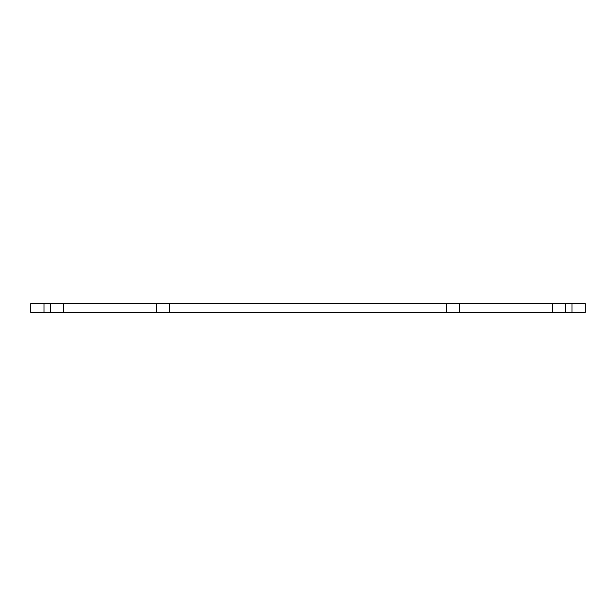 <?xml version="1.0" encoding="UTF-8"?>
<svg xmlns="http://www.w3.org/2000/svg" width="616" height="616" viewBox="0 0 616 616"><rect width="100%" height="100%" fill="white"/><g stroke="black" fill="none" stroke-linecap="round" stroke-linejoin="round"><path stroke-width="0.46" stroke-dasharray="3.08 2.31" d="M156.556 312.397L156.556 303.603M63.494 312.397L63.494 303.603M43.998 312.397L30.8 312.397L30.8 303.603L585.2 303.603L585.2 312.397L43.998 312.397L43.998 303.603M552.506 312.397L552.506 303.603M459.444 312.397L459.444 303.603M572.002 312.397L572.002 303.603M156.641 312.397L156.641 303.603M63.363 312.397L63.363 303.603M552.637 312.397L552.637 303.603M459.359 312.397L459.359 303.603"/><path stroke-width="0.92" d="M63.494 303.603L63.494 312.397L156.556 312.397L156.556 303.603L30.8 303.603L30.8 312.397L43.998 312.397L43.998 303.603M63.494 312.397L43.998 312.397M552.506 303.603L552.506 312.397L585.2 312.397L585.2 303.603L156.556 303.603M552.506 312.397L459.444 312.397L459.444 303.603M459.444 312.397L156.556 312.397M50.289 312.397L50.289 303.603M572.002 312.397L572.002 303.603M565.711 312.397L565.711 303.603M446.238 312.397L446.238 303.603M169.762 312.397L169.762 303.603"/></g></svg>
